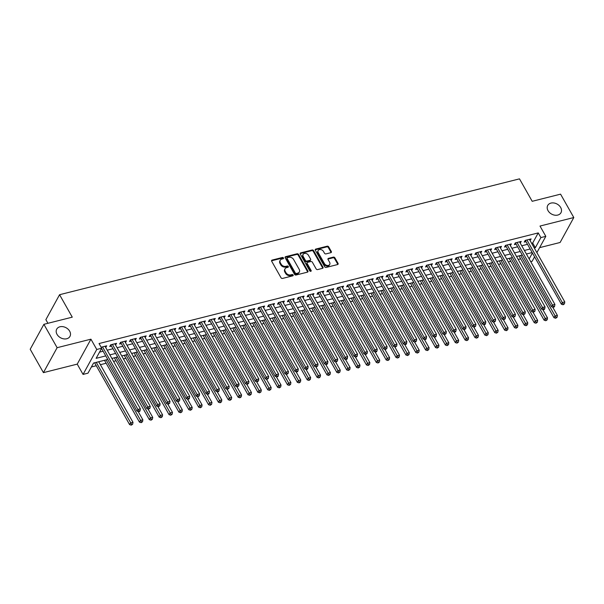 <?xml version="1.0" encoding="UTF-8"?>
<svg xmlns="http://www.w3.org/2000/svg" width="604" height="604" viewBox="0 0 604 604"><rect width="100%" height="100%" fill="white"/><g stroke="black" fill="none" stroke-linecap="round" stroke-linejoin="round"><path stroke-width="0.91" d="M283.465 257.946A0.808 0.612 28.8 0 0 282.423 257.47L272.132 260.067A1.155 0.876 28.8 0 0 271.679 261.23L281.026 277.757A1.155 0.876 28.8 0 0 282.521 278.429L292.812 275.832A0.808 0.612 28.8 0 0 292.087 274.548L290.751 274.888A3.707 2.809 28.8 0 1 285.986 272.729L285.209 271.355A3.707 2.809 28.8 0 1 285.065 268.788A3.707 2.809 28.8 0 1 286.651 267.632L287.98 267.3A0.808 0.612 28.8 0 0 287.255 266.009L285.918 266.349A3.707 2.809 28.8 0 1 281.162 264.19L280.377 262.816A3.707 2.809 28.8 0 1 280.233 260.248A3.707 2.809 28.8 0 1 281.819 259.093L283.148 258.761A0.808 0.612 28.8 0 0 283.465 257.946M283.155 258.754A0.808 0.612 28.8 0 0 282.053 258.15L271.762 260.739A1.155 0.876 28.8 0 0 271.551 260.822M292.819 275.832A0.808 0.612 28.8 0 0 291.717 275.22L290.381 275.56L290.751 274.888M287.987 267.293A0.808 0.612 28.8 0 0 286.885 266.689L285.549 267.021L285.918 266.349M548.039 210.668A7.55 5.723 28.8 0 0 554.706 215.167A7.55 5.723 28.8 0 0 560.973 212.714A7.55 5.723 28.8 0 0 560.671 207.489A7.55 5.723 28.8 0 0 554.004 202.989A7.55 5.723 28.8 0 0 547.737 205.443A7.55 5.723 28.8 0 0 548.039 210.668M57.025 334.359A7.55 5.723 28.8 0 0 63.692 338.859A7.55 5.723 28.8 0 0 69.958 336.398A7.55 5.723 28.8 0 0 69.656 331.173A7.55 5.723 28.8 0 0 62.99 326.673A7.55 5.723 28.8 0 0 56.723 329.135A7.55 5.723 28.8 0 0 57.025 334.359M330.864 252.668A1.155 0.876 28.8 0 0 331.317 251.506L328.689 246.87A1.155 0.876 28.8 0 0 327.202 246.19L315.771 249.074A1.155 0.876 28.8 0 0 315.326 250.237L324.673 266.757A1.155 0.876 28.8 0 0 326.16 267.436L337.591 264.552A1.155 0.876 28.8 0 0 338.044 263.389L334.873 257.795A1.155 0.876 28.8 0 0 333.385 257.115L328.493 258.353A1.155 0.876 28.8 0 0 328.04 259.509L329.618 262.287A3.095 2.348 28.8 0 1 329.739 264.431A3.095 2.348 28.8 0 1 327.164 265.443A3.095 2.348 28.8 0 1 324.431 263.593L318.278 252.714A3.095 2.348 28.8 0 1 318.157 250.569A3.095 2.348 28.8 0 1 320.724 249.565A3.095 2.348 28.8 0 1 323.457 251.407L324.484 253.227A1.155 0.876 28.8 0 0 325.971 253.899L330.864 252.668M531.611 243.291L532.683 243.019L538.24 232.91L540.882 237.583L545.82 236.345L536.888 252.608M43.896 324.31L57.123 347.693L43.428 372.638L30.2 349.255L43.896 324.31L72.269 317.16L59.57 294.714L519.493 178.859L532.192 201.306L560.572 194.156L573.8 217.538L539.999 226.055L545.82 236.345M43.428 372.638L77.236 364.121L90.932 339.176L57.123 347.693M90.932 339.176L96.753 349.467L101.683 348.221L96.134 358.331L105.753 355.907M538.24 232.91L99.041 343.54L101.683 348.221M298.565 254.458A1.155 0.876 28.8 0 0 297.077 253.786L285.647 256.662A1.155 0.876 28.8 0 0 285.194 257.825L294.541 274.352A1.155 0.876 28.8 0 0 296.036 275.024L307.466 272.147A1.155 0.876 28.8 0 0 307.912 270.985L298.565 254.458L298.195 255.13A1.155 0.876 28.8 0 0 296.707 254.458L285.277 257.334A1.155 0.876 28.8 0 0 285.065 257.417M300.709 252.865L312.14 249.988A1.155 0.876 28.8 0 1 313.627 250.66L322.974 267.187A1.155 0.876 28.8 0 1 322.528 268.35L317.636 269.58A1.155 0.876 28.8 0 1 316.149 268.908L312.359 262.204A1.155 0.876 28.8 0 0 310.871 261.532L307.625 262.347A1.155 0.876 28.8 0 0 307.172 263.51L311.12 270.486A0.808 0.612 28.8 0 1 309.761 270.834L300.256 254.027A1.155 0.876 28.8 0 1 300.709 252.865L300.339 253.544L311.77 250.66L312.14 249.988M539.614 247.648L560.104 242.483L573.8 217.538M105.708 347.526L106.719 345.82L101.125 347.232M115.583 345.043L116.587 343.336L110.668 344.824L109.739 346.515L111.468 346.077M125.451 342.559L126.455 340.852L120.536 342.34L119.607 344.023L121.336 343.593M135.319 340.067L136.33 338.361L130.404 339.856L129.482 341.539L131.204 341.101M145.187 337.583L146.198 335.877L140.279 337.372L139.35 339.055L141.079 338.618M155.062 335.099L156.066 333.393L150.147 334.88L149.218 336.564L150.947 336.134M164.93 332.608L165.934 330.901L160.015 332.396L159.086 334.08L160.815 333.65M174.798 330.124L175.809 328.417L169.883 329.912L168.961 331.596L170.683 331.158M184.665 327.64L185.677 325.933L179.75 327.421L178.829 329.112L180.558 328.674M194.541 325.148L195.545 323.442L189.626 324.937L188.697 326.621L190.426 326.19M204.409 322.664L205.413 320.958L199.494 322.453L198.565 324.137L200.294 323.699M214.277 320.18L215.288 318.474L209.362 319.961L208.44 321.653L210.162 321.215M224.144 317.696L225.156 315.99L219.229 317.478L218.308 319.161L220.037 318.731M234.012 315.205L235.024 313.499L229.105 314.994L228.176 316.677L229.905 316.247M243.888 312.721L244.892 311.015L238.973 312.51L238.044 314.193L239.773 313.755M253.756 310.237L254.76 308.531L248.84 310.018L247.919 311.709L249.641 311.271M263.623 307.746L264.635 306.039L258.708 307.534L257.787 309.218L259.516 308.787M273.491 305.262L274.503 303.555L268.584 305.05L267.655 306.734L269.384 306.296M283.367 302.778L284.371 301.071L278.452 302.559L277.523 304.25L279.252 303.812M293.234 300.294L294.239 298.587L288.319 300.075L287.391 301.758L289.12 301.328M303.102 297.802L304.114 296.096L298.187 297.591L297.266 299.274L298.988 298.837M312.97 295.318L313.982 293.612L308.055 295.107L307.134 296.791L308.863 296.353M322.846 292.834L323.85 291.128L317.93 292.615L317.002 294.299L318.731 293.869M332.713 290.343L333.718 288.637L327.798 290.131L326.87 291.815L328.599 291.385M342.581 287.859L343.593 286.153L337.666 287.647L336.745 289.331L338.466 288.893M352.449 285.375L353.461 283.669L347.534 285.156L346.613 286.847L348.342 286.409M362.317 282.883L363.329 281.177L357.409 282.672L356.481 284.356L358.21 283.925M372.192 280.399L373.197 278.693L367.277 280.188L366.349 281.872L368.078 281.434M382.06 277.916L383.064 276.209L377.145 277.697L376.224 279.388L377.945 278.95M391.928 275.432L392.94 273.725L387.013 275.213L386.092 276.896L387.821 276.466M401.796 272.94L402.808 271.234L396.888 272.729L395.96 274.412L397.689 273.982M411.671 270.456L412.675 268.75L406.756 270.245L405.828 271.928L407.557 271.49M421.539 267.972L422.543 266.266L416.624 267.753L415.695 269.444L417.424 269.007M431.407 265.481L432.419 263.774L426.492 265.269L425.571 266.953L427.292 266.523M441.275 262.997L442.287 261.29L436.36 262.785L435.439 264.469L437.168 264.031M451.15 260.513L452.154 258.806L446.235 260.294L445.307 261.985L447.036 261.547M461.018 258.029L462.022 256.322L456.103 257.81L455.174 259.493L456.903 259.063M470.886 255.537L471.898 253.831L465.971 255.326L465.05 257.01L466.771 256.572M480.754 253.053L481.766 251.347L475.839 252.842L474.918 254.526L476.647 254.088M490.622 250.569L491.633 248.863L485.714 250.35L484.786 252.034L486.514 251.604M500.497 248.078L501.501 246.372L495.582 247.867L494.653 249.55L496.382 249.12M510.365 245.594L511.369 243.888L505.45 245.383L504.529 247.066L506.25 246.628M520.233 243.11L521.244 241.404L515.318 242.891L514.397 244.582L516.126 244.144M99.539 352.132L103.11 351.234M107.218 350.199L112.978 348.75M117.093 347.708L122.846 346.258M126.961 345.224L132.721 343.774M136.829 342.74L142.589 341.29M146.697 340.256L152.457 338.799M156.572 337.764L162.325 336.315M166.44 335.28L172.193 333.831M176.308 332.796L182.068 331.347M186.175 330.305L191.936 328.855M196.051 327.821L201.804 326.371M205.919 325.337L211.672 323.887M215.787 322.846L221.547 321.396M225.654 320.362L231.415 318.912M235.522 317.878L241.283 316.428M245.398 315.394L251.151 313.937M255.266 312.902L261.026 311.453M265.133 310.418L270.894 308.969M275.001 307.934L280.762 306.485M284.877 305.443L290.63 303.993M294.744 302.959L300.498 301.509M304.612 300.475L310.373 299.025M314.48 297.991L320.241 296.534M324.356 295.499L330.109 294.05M334.223 293.016L339.976 291.566M344.091 290.532L349.852 289.082M353.959 288.04L359.72 286.59M363.834 285.556L369.588 284.106M373.702 283.072L379.455 281.623M383.57 280.581L389.331 279.131M393.438 278.097L399.199 276.647M403.306 275.613L409.067 274.163M413.181 273.129L418.934 271.672M423.049 270.637L428.802 269.188M432.917 268.153L438.678 266.704M442.785 265.669L448.546 264.22M452.66 263.178L458.413 261.728M462.528 260.694L468.281 259.244M472.396 258.21L478.157 256.76M482.264 255.726L488.024 254.269M492.139 253.235L497.892 251.785M502.007 250.751L507.76 249.301M511.875 248.267L517.636 246.817M521.743 245.775L527.503 244.326M530.101 240.618L531.112 238.912L525.193 240.407L524.264 242.091L525.993 241.66M91.393 366.968L96.278 365.737M100.392 364.695L106.153 363.246M113.552 361.381L116.021 360.762M123.42 358.897L125.889 358.278M133.288 356.413L135.757 355.786M143.156 353.921L145.632 353.302M153.031 351.437L155.5 350.818M162.899 348.953L165.368 348.327M172.767 346.469L175.236 345.843M182.635 343.978L185.111 343.359M192.51 341.494L194.979 340.875M202.378 339.01L204.847 338.383M212.246 336.519L214.714 335.899M222.113 334.035L224.582 333.416M231.989 331.551L234.458 330.924M241.857 329.067L244.326 328.44M251.725 326.575L254.193 325.956M261.592 324.091L264.061 323.472M271.46 321.607L273.937 320.981M281.336 319.116L283.804 318.497M291.204 316.632L293.672 316.013M301.071 314.148L303.54 313.521M310.939 311.656L313.416 311.037M320.815 309.173L323.283 308.553M330.682 306.689L333.151 306.062M340.55 304.205L343.019 303.578M350.418 301.713L352.887 301.094M360.294 299.229L362.762 298.61M370.161 296.745L372.63 296.119M380.029 294.254L382.498 293.635M389.897 291.77L392.366 291.151M399.765 289.286L402.241 288.659M409.64 286.802L412.109 286.175M419.508 284.31L421.977 283.691M429.376 281.826L431.845 281.207M439.244 279.342L441.72 278.716M449.119 276.851L451.588 276.232M458.987 274.367L461.456 273.748M468.855 271.883L471.324 271.256M478.723 269.392L481.192 268.772M488.598 266.908L491.067 266.288M498.466 264.424L500.935 263.797M508.334 261.94L510.803 261.313M518.202 259.448L520.671 258.829M59.57 294.714L45.874 319.659L47.927 323.291M534.57 256.821L532.124 261.29L530.72 261.638M107.769 359.471L93.544 363.049L87.988 373.166L83.058 374.412L96.753 349.467M77.236 364.121L83.058 374.412M534.261 247.965L535.333 247.7L540.882 237.583M109.868 354.873L115.628 353.423M119.735 352.389L125.496 350.939M129.603 349.905L135.364 348.448M139.479 347.413L145.232 345.964M149.347 344.929L155.1 343.48M159.214 342.445L164.975 340.996M169.082 339.954L174.843 338.504M178.958 337.47L184.711 336.02M188.826 334.986L194.579 333.536M198.693 332.494L204.454 331.045M208.561 330.011L214.322 328.561M218.429 327.527L224.19 326.077M228.304 325.043L234.058 323.585M238.172 322.551L243.933 321.101M248.04 320.067L253.801 318.618M257.908 317.583L263.669 316.134M267.783 315.092L273.536 313.642M277.651 312.608L283.404 311.158M287.519 310.124L293.28 308.674M297.387 307.64L303.148 306.183M307.262 305.148L313.015 303.699M317.13 302.664L322.883 301.215M326.998 300.18L332.759 298.731M336.866 297.689L342.627 296.239M346.734 295.205L352.494 293.755M356.609 292.721L362.362 291.271M366.477 290.23L372.238 288.78M376.345 287.746L382.106 286.296M386.213 285.262L391.973 283.812M396.088 282.778L401.841 281.321M405.956 280.286L411.709 278.837M415.824 277.802L421.584 276.353M425.692 275.318L431.452 273.869M435.567 272.827L441.32 271.377M445.435 270.343L451.188 268.893M455.303 267.859L461.063 266.409M465.171 265.375L470.931 263.918M475.046 262.883L480.799 261.434M484.914 260.399L490.667 258.95M494.782 257.916L500.542 256.466M504.65 255.424L510.41 253.974M514.517 252.94L520.278 251.491M524.393 250.456L530.146 249.007M532.162 252.563L526.401 254.012M522.294 255.047L516.533 256.496M512.426 257.538L506.665 258.988M502.551 260.022L496.798 261.472M492.683 262.506L486.922 263.956M482.815 264.997L477.054 266.447M472.947 267.481L467.186 268.931M463.072 269.965L457.319 271.415M453.204 272.449L447.451 273.906M443.336 274.941L437.575 276.39M433.468 277.425L427.707 278.874M423.593 279.909L417.84 281.358M413.725 282.4L407.972 283.85M403.857 284.884L398.096 286.334M393.989 287.368L388.229 288.818M384.121 289.86L378.361 291.309M374.246 292.344L368.493 293.793M364.378 294.827L358.617 296.277M354.51 297.311L348.75 298.761M344.642 299.803L338.882 301.253M334.767 302.287L329.014 303.737M324.899 304.771L319.146 306.22M315.031 307.262L309.271 308.712M305.163 309.746L299.403 311.196M295.288 312.23L289.535 313.68M285.42 314.714L279.667 316.171M275.552 317.206L269.792 318.655M265.684 319.69L259.924 321.139M255.809 322.174L250.056 323.623M245.941 324.665L240.188 326.115M236.073 327.149L230.313 328.599M226.206 329.633L220.445 331.083M216.338 332.125L210.577 333.574M206.462 334.608L200.709 336.058M196.594 337.092L190.841 338.542M186.727 339.576L180.966 341.026M176.859 342.068L171.098 343.517M166.983 344.552L161.23 346.001M157.115 347.036L151.362 348.485M147.248 349.527L141.487 350.977M137.38 352.011L131.619 353.461M127.504 354.495L121.751 355.945M117.637 356.979L111.883 358.436M529.172 258.912L532.411 253.008M532.683 243.019L535.333 247.7M105.791 347.504L105.073 346.235M115.666 345.02L114.941 343.752M125.534 342.536L124.817 341.26M135.402 340.044L134.684 338.776M145.27 337.561L144.552 336.292M155.145 335.077L154.42 333.808M165.013 332.593L164.296 331.317M174.881 330.101L174.163 328.833M184.748 327.617L184.031 326.349M194.616 325.133L193.899 323.857M204.492 322.642L203.767 321.373M214.36 320.158L213.642 318.889M224.227 317.674L223.51 316.398M234.095 315.19L233.378 313.914M243.971 312.698L243.246 311.43M253.839 310.214L253.121 308.946M263.706 307.73L262.989 306.454M273.574 305.239L272.857 303.971M283.45 302.755L282.725 301.487M293.317 300.271L292.6 298.995M303.185 297.78L302.468 296.511M313.053 295.296L312.336 294.027M322.921 292.812L322.204 291.543M332.796 290.328L332.072 289.052M342.664 287.836L341.947 286.568M352.532 285.352L351.815 284.084M362.4 282.868L361.683 281.592M372.275 280.377L371.551 279.108M382.143 277.893L381.426 276.624M392.011 275.409L391.294 274.133M401.879 272.925L401.162 271.649M411.754 270.433L411.03 269.165M421.622 267.95L420.905 266.681M431.49 265.466L430.773 264.19M441.358 262.974L440.641 261.706M451.226 260.49L450.509 259.222M461.101 258.006L460.376 256.73M470.969 255.522L470.252 254.246M480.837 253.031L480.12 251.762M490.705 250.547L489.987 249.278M500.58 248.063L499.855 246.787M510.448 245.571L509.731 244.303M520.316 243.087L519.599 241.819M530.184 240.603L529.466 239.327M280.233 260.248L279.863 260.92A3.707 2.809 28.8 0 0 280.007 263.487L280.377 262.816M285.549 267.021A3.707 2.809 28.8 0 1 280.792 264.862L280.007 263.487M285.065 268.788L284.695 269.459A3.707 2.809 28.8 0 0 284.839 272.026L285.209 271.355M290.381 275.56A3.707 2.809 28.8 0 1 285.617 273.401L284.839 272.026M307.67 272.064A1.155 0.876 28.8 0 0 307.542 271.657L298.195 255.13M287.436 257.682A0.808 0.612 28.8 0 0 287.119 258.489L295.326 273A0.808 0.612 28.8 0 0 296.368 273.469L297.772 273.114A3.707 2.809 28.8 0 0 299.358 271.959A3.707 2.809 28.8 0 0 299.214 269.399L293.604 259.478A3.707 2.809 28.8 0 0 288.84 257.327L287.436 257.682M287.089 257.931L286.719 258.603A0.808 0.612 28.8 0 0 286.749 259.169L287.119 258.489M299.358 271.959L298.988 272.638A3.707 2.809 28.8 0 1 297.402 273.793L295.998 274.141A0.808 0.612 28.8 0 1 294.956 273.672L286.749 259.169M322.732 268.267A1.155 0.876 28.8 0 0 322.604 267.859L313.257 251.332A1.155 0.876 28.8 0 0 311.77 250.66M307.126 262.71L306.757 263.382A1.155 0.876 28.8 0 0 306.802 264.182L310.75 271.166L311.12 270.486M308.418 255.25A3.095 2.348 28.8 0 0 305.684 253.408A3.095 2.348 28.8 0 0 303.117 254.412A3.095 2.348 28.8 0 0 303.238 256.557L305.405 260.392A1.155 0.876 28.8 0 0 306.892 261.064L310.139 260.248A1.155 0.876 28.8 0 0 310.592 259.086L308.418 255.25M303.117 254.412L302.747 255.084A3.095 2.348 28.8 0 0 302.868 257.228L303.238 256.557M310.637 259.886L310.267 260.558A1.155 0.876 28.8 0 1 309.769 260.92L306.522 261.736A1.155 0.876 28.8 0 1 305.035 261.064L302.868 257.228M318.157 250.569L317.779 251.249A3.095 2.348 28.8 0 0 317.908 253.393L318.278 252.714M329.739 264.431L329.369 265.111A3.095 2.348 28.8 0 1 326.794 266.115A3.095 2.348 28.8 0 1 324.061 264.273L317.908 253.393M337.802 264.476A1.155 0.876 28.8 0 0 337.674 264.069L334.503 258.467A1.155 0.876 28.8 0 0 333.015 257.795L328.123 259.025A1.155 0.876 28.8 0 0 327.912 259.101M331.075 252.585A1.155 0.876 28.8 0 0 330.947 252.178L328.319 247.542A1.155 0.876 28.8 0 0 326.832 246.87L315.401 249.746A1.155 0.876 28.8 0 0 315.197 249.829M94.609 362.785L129.596 424.62L130.524 422.936L132.993 422.309L98.724 361.751M96.255 362.37L131.672 424.469L131.302 425.141L132.661 424.219L131.672 424.469M132.993 422.309L132.661 424.219M131.302 425.141L129.596 424.62M101.547 348.47L137.002 411.135L137.923 409.452L102.521 346.877M139.079 410.984L138.709 411.656L139.69 411.415L140.06 410.735L139.079 410.984L137.923 409.452L140.392 408.832L104.99 346.258M137.002 411.135L138.709 411.656M140.06 410.735L140.392 408.832M104.484 360.294L139.464 422.136L140.392 420.452L142.861 419.825L138.142 411.483M106.123 359.886L141.54 421.985L141.17 422.657L142.529 421.735L141.54 421.985M142.861 419.825L142.529 421.735M141.17 422.657L139.464 422.136M114.352 357.81L149.339 419.644L150.26 417.96L152.729 417.341L148.01 408.999M115.998 357.394L151.415 419.501L151.045 420.173L152.397 419.251L151.415 419.501M152.729 417.341L152.397 419.251M151.045 420.173L149.339 419.644M124.22 355.326L159.207 417.16L160.128 415.476L162.597 414.857L157.878 406.515M125.866 354.91L161.283 417.009L160.913 417.689L162.272 416.76L161.283 417.009M162.597 414.857L162.272 416.76M160.913 417.689L159.207 417.16M134.088 352.842L169.075 414.676L170.003 412.993L172.465 412.366L167.746 404.031M135.734 352.426L171.151 414.525L170.781 415.197L172.14 414.276L171.151 414.525M172.465 412.366L172.14 414.276M170.781 415.197L169.075 414.676M111.423 344.635L111.045 345.329L146.87 408.651L147.799 406.968L112.397 344.393M148.946 408.5L148.576 409.172L149.935 408.251L148.946 408.5L147.799 406.968L150.26 406.341L114.858 343.767M111.045 345.329A1.178 0.891 28.8 0 0 110.774 344.997L110.638 344.876M146.87 408.651L148.576 409.172M149.935 408.251L150.26 406.341M121.298 342.151L120.913 342.846L156.738 406.167L157.667 404.476L122.265 341.902M158.814 406.016L158.444 406.688L159.803 405.767L158.814 406.016L157.667 404.476L160.136 403.857L124.734 341.283M120.913 342.846A1.178 0.891 28.8 0 0 120.649 342.513L120.513 342.392M156.738 406.167L158.444 406.688M159.803 405.767L160.136 403.857M131.166 339.667L130.781 340.354L166.613 403.676L167.535 401.992L132.133 339.418M168.682 403.525L168.312 404.204L169.671 403.276L168.682 403.525L167.535 401.992L170.003 401.373L134.601 338.799M130.781 340.354A1.178 0.891 28.8 0 0 130.517 340.022L130.381 339.901M166.613 403.676L168.312 404.204M169.671 403.276L170.003 401.373M141.034 337.175L140.657 337.87L176.481 401.192L177.402 399.508L142 336.934M178.558 401.041L178.188 401.713L179.539 400.792L178.558 401.041L177.402 399.508L179.871 398.882L144.469 336.315M140.657 337.87A1.178 0.891 28.8 0 0 140.385 337.538L140.249 337.417M176.481 401.192L178.188 401.713M179.539 400.792L179.871 398.882M143.956 350.35L178.943 412.192L179.871 410.501L182.34 409.882L177.621 401.539M145.602 349.935L181.019 412.041L180.649 412.713L182.008 411.792L181.019 412.041M182.34 409.882L182.008 411.792M180.649 412.713L178.943 412.192M150.902 334.692L150.524 335.386L186.349 398.708L187.278 397.017L151.876 334.45M188.425 398.557L188.055 399.229L189.044 398.98L189.414 398.308L188.425 398.557L187.278 397.017L189.739 396.398L154.337 333.823M150.524 335.386A1.178 0.891 28.8 0 0 150.253 335.054L150.117 334.933M186.349 398.708L188.055 399.229M189.414 398.308L189.739 396.398M153.831 347.866L188.818 409.701L189.739 408.017L192.208 407.398L187.489 399.055M155.477 347.451L190.894 409.55L190.524 410.229L191.876 409.301L190.894 409.55M192.208 407.398L191.876 409.301M190.524 410.229L188.818 409.701M160.777 332.208L160.392 332.895L196.217 396.216L197.146 394.533L161.744 331.958M198.293 396.065L197.923 396.745L199.282 395.824L198.293 396.065L197.146 394.533L199.614 393.914L164.213 331.339M160.392 332.895A1.178 0.891 28.8 0 0 160.128 332.57L159.984 332.442M196.217 396.216L197.923 396.745M199.282 395.824L199.614 393.914M163.699 345.382L198.686 407.217L199.607 405.533L202.076 404.906L197.357 396.571M165.345 344.967L200.762 407.066L200.392 407.738L201.744 406.817L200.762 407.066M202.076 404.906L201.744 406.817M200.392 407.738L198.686 407.217M170.645 329.716L170.26 330.411L206.085 393.733L207.013 392.049L171.612 329.474M208.161 393.581L207.791 394.253L208.78 394.012L209.15 393.332L208.161 393.581L207.013 392.049L209.482 391.422L174.08 328.855M170.26 330.411A1.178 0.891 28.8 0 0 169.996 330.078L169.86 329.958M206.085 393.733L207.791 394.253M209.15 393.332L209.482 391.422M173.567 342.891L208.554 404.733L209.482 403.042L211.944 402.423L207.225 394.08M175.213 342.483L210.63 404.582L210.26 405.254L211.619 404.333L210.63 404.582M211.944 402.423L211.619 404.333M210.26 405.254L208.554 404.733M180.513 327.232L180.135 327.927L215.96 391.249L216.881 389.565L181.479 326.99M218.036 391.098L217.667 391.769L218.648 391.52L219.018 390.848L218.036 391.098L216.881 389.565L219.35 388.938L183.948 326.364M180.135 327.927A1.178 0.891 28.8 0 0 179.864 327.594L179.728 327.474M215.96 391.249L217.667 391.769M219.018 390.848L219.35 388.938M183.435 340.407L218.422 402.241L219.35 400.558L221.819 399.939L217.1 391.596M185.081 339.992L220.498 402.09L220.128 402.77L221.487 401.849L220.498 402.09M221.819 399.939L221.487 401.849M220.128 402.77L218.422 402.241M190.381 324.748L190.003 325.443L225.828 388.757L226.749 387.073L191.347 324.499M227.904 388.614L227.534 389.286L228.893 388.364L227.904 388.614L226.749 387.073L229.218 386.454L193.816 323.88M190.003 325.443A1.178 0.891 28.8 0 0 189.732 325.111L189.596 324.982M225.828 388.757L227.534 389.286M228.893 388.364L229.218 386.454M193.31 337.923L228.289 399.757L229.218 398.074L231.687 397.455L226.968 389.112M194.949 337.508L230.366 399.606L229.996 400.278L231.355 399.357L230.366 399.606M231.687 397.455L231.355 399.357M229.996 400.278L228.289 399.757M200.249 322.257L199.871 322.951L235.696 386.273L236.625 384.589L201.223 322.015M237.772 386.122L237.402 386.802L238.761 385.873L237.772 386.122L236.625 384.589L239.093 383.97L203.691 321.396M199.871 322.951A1.178 0.891 28.8 0 0 199.599 322.619L199.463 322.498M235.696 386.273L237.402 386.802M238.761 385.873L239.093 383.97M203.178 335.431L238.165 397.273L239.086 395.59L241.555 394.963L236.836 386.628M204.824 335.024L240.241 397.122L239.871 397.794L241.222 396.873L240.241 397.122M241.555 394.963L241.222 396.873M239.871 397.794L238.165 397.273M210.124 319.773L209.739 320.467L245.564 383.789L246.492 382.106L211.09 319.531M247.64 383.638L247.27 384.31L248.629 383.389L247.64 383.638L246.492 382.106L248.961 381.479L213.559 318.912M209.739 320.467A1.178 0.891 28.8 0 0 209.475 320.135L209.339 320.014M245.564 383.789L247.27 384.31M248.629 383.389L248.961 381.479M213.046 332.947L248.033 394.789L248.961 393.098L251.423 392.479L246.704 384.136M214.692 332.532L250.109 394.639L249.739 395.31L251.098 394.389L250.109 394.639M251.423 392.479L251.098 394.389M249.739 395.31L248.033 394.789M219.992 317.289L219.614 317.983L255.439 381.305L256.36 379.614L220.958 317.047M257.515 381.154L257.145 381.826L258.497 380.905L257.515 381.154L256.36 379.614L258.829 378.995L223.427 316.421M219.614 317.983A1.178 0.891 28.8 0 0 219.343 317.651L219.207 317.53M255.439 381.305L257.145 381.826M258.497 380.905L258.829 378.995M229.86 314.805L229.482 315.492L265.307 378.814L266.228 377.13L230.826 314.556M267.383 378.663L267.013 379.342L268.372 378.414L267.383 378.663L266.228 377.13L268.697 376.511L233.295 313.937M229.482 315.492A1.178 0.891 28.8 0 0 229.21 315.167L229.075 315.039M265.307 378.814L267.013 379.342M268.372 378.414L268.697 376.511M239.728 312.313L239.35 313.008L275.175 376.33L276.103 374.646L240.702 312.072M277.251 376.179L276.881 376.851L277.87 376.602L278.24 375.93L277.251 376.179L276.103 374.646L278.565 374.019L243.163 311.453M239.35 313.008A1.178 0.891 28.8 0 0 239.078 312.676L238.942 312.555M275.175 376.33L276.881 376.851M278.24 375.93L278.565 374.019M222.914 330.464L257.9 392.298L258.829 390.614L261.298 389.995L256.579 381.652M224.56 330.048L259.977 392.147L259.607 392.826L260.966 391.898L259.977 392.147M261.298 389.995L260.966 391.898M259.607 392.826L257.9 392.298M232.789 327.98L267.768 389.814L268.697 388.13L271.166 387.504L266.447 379.169M234.428 327.564L269.845 389.663L269.475 390.335L270.834 389.414L269.845 389.663M271.166 387.504L270.834 389.414M269.475 390.335L267.768 389.814M242.657 325.488L277.644 387.33L278.565 385.639L281.034 385.02L276.315 376.677M244.303 325.073L279.72 387.179L279.35 387.851L280.701 386.93L279.72 387.179M281.034 385.02L280.701 386.93M279.35 387.851L277.644 387.33M249.603 309.829L249.218 310.524L285.043 373.846L285.971 372.155L250.569 309.588M287.119 373.695L286.749 374.367L288.108 373.446L287.119 373.695L285.971 372.155L288.44 371.536L253.038 308.961M249.218 310.524A1.178 0.891 28.8 0 0 248.954 310.192L248.818 310.071M285.043 373.846L286.749 374.367M288.108 373.446L288.44 371.536M252.525 323.004L287.512 384.839L288.433 383.155L290.901 382.536L286.183 374.193M254.171 322.589L289.588 384.688L289.218 385.367L290.577 384.438L289.588 384.688M290.901 382.536L290.577 384.438M289.218 385.367L287.512 384.839M259.471 307.345L259.086 308.04L294.918 371.354L295.839 369.671L260.437 307.096M296.987 371.211L296.617 371.883L297.606 371.634L297.976 370.962L296.987 371.211L295.839 369.671L298.308 369.052L262.906 306.477M259.086 308.04A1.178 0.891 28.8 0 0 258.822 307.708L258.686 307.579M294.918 371.354L296.617 371.883M297.976 370.962L298.308 369.052M262.393 320.52L297.379 382.355L298.308 380.671L300.777 380.044L296.051 371.709M264.039 320.105L299.456 382.204L299.086 382.876L300.445 381.954L299.456 382.204M300.777 380.044L300.445 381.954M299.086 382.876L297.379 382.355M269.339 304.854L268.961 305.548L304.786 368.87L305.707 367.187L270.305 304.612M306.862 368.719L306.492 369.399L307.474 369.15L307.844 368.47L306.862 368.719L305.707 367.187L308.176 366.568L272.774 303.993M268.961 305.548A1.178 0.891 28.8 0 0 268.689 305.216L268.553 305.096M304.786 368.87L306.492 369.399M307.844 368.47L308.176 366.568M272.261 318.029L307.247 379.871L308.176 378.187L310.645 377.56L305.926 369.218M273.906 317.621L309.323 379.72L308.954 380.392L310.313 379.471L309.323 379.72M310.645 377.56L310.313 379.471M308.954 380.392L307.247 379.871M279.207 302.37L278.829 303.065L314.654 366.386L315.582 364.703L280.18 302.128M316.73 366.235L316.36 366.907L317.719 365.986L316.73 366.235L315.582 364.703L318.044 364.076L282.642 301.502M278.829 303.065A1.178 0.891 28.8 0 0 278.557 302.732L278.421 302.612M314.654 366.386L316.36 366.907M317.719 365.986L318.044 364.076M282.136 315.545L317.123 377.379L318.044 375.696L320.513 375.076L315.794 366.734M283.782 315.129L319.199 377.236L318.829 377.908L320.18 376.987L319.199 377.236M320.513 375.076L320.18 376.987M318.829 377.908L317.123 377.379M289.082 299.886L288.697 300.581L324.522 363.902L325.45 362.211L290.048 299.644M326.598 363.751L326.228 364.423L327.217 364.174L327.587 363.502L326.598 363.751L325.45 362.211L327.919 361.592L292.517 299.018M288.697 300.581A1.178 0.891 28.8 0 0 288.433 300.248L288.297 300.128M324.522 363.902L326.228 364.423M327.587 363.502L327.919 361.592M292.004 313.061L326.99 374.895L327.912 373.212L330.38 372.593L325.662 364.25M293.65 312.646L329.067 374.744L328.697 375.424L330.056 374.495L329.067 374.744M330.38 372.593L330.056 374.495M328.697 375.424L326.99 374.895M298.95 297.402L298.565 298.089L334.389 361.411L335.318 359.727L299.916 297.153M336.466 361.26L336.096 361.939L337.455 361.011L336.466 361.26L335.318 359.727L337.787 359.108L302.385 296.534M298.565 298.089A1.178 0.891 28.8 0 0 298.3 297.757L298.165 297.636M334.389 361.411L336.096 361.939M337.455 361.011L337.787 359.108M301.872 310.577L336.858 372.411L337.787 370.728L340.248 370.101L335.53 361.766M303.518 310.162L338.935 372.26L338.565 372.932L339.924 372.011L338.935 372.26M340.248 370.101L339.924 372.011M338.565 372.932L336.858 372.411M308.818 294.911L308.44 295.605L344.265 358.927L345.186 357.243L309.784 294.669M346.341 358.776L345.971 359.448L346.953 359.199L347.323 358.527L346.341 358.776L345.186 357.243L347.655 356.617L312.253 294.05M308.44 295.605A1.178 0.891 28.8 0 0 308.168 295.273L308.032 295.152M344.265 358.927L345.971 359.448M347.323 358.527L347.655 356.617M311.739 308.085L346.726 369.927L347.655 368.236L350.124 367.617L345.405 359.274M313.385 307.67L348.802 369.776L348.433 370.448L349.791 369.527L348.802 369.776M350.124 367.617L349.791 369.527M348.433 370.448L346.726 369.927M318.686 292.427L318.308 293.121L354.133 356.443L355.054 354.752L319.652 292.185M356.209 356.292L355.839 356.964L356.828 356.715L357.198 356.043L356.209 356.292L355.054 354.752L357.523 354.133L322.121 291.558M318.308 293.121A1.178 0.891 28.8 0 0 318.036 292.789L317.9 292.668M354.133 356.443L355.839 356.964M357.198 356.043L357.523 354.133M321.615 305.601L356.602 367.436L357.523 365.752L359.992 365.133L355.273 356.79M323.253 305.186L358.67 367.285L358.3 367.964L359.659 367.036L358.67 367.285M359.992 365.133L359.659 367.036M358.3 367.964L356.602 367.436M331.483 303.117L366.469 364.952L367.391 363.268L369.859 362.642L365.141 354.306M333.129 302.702L368.546 364.801L368.176 365.473L369.527 364.552L368.546 364.801M369.859 362.642L369.527 364.552M368.176 365.473L366.469 364.952M341.351 300.626L376.337 362.468L377.266 360.777L379.727 360.158L375.008 351.815M342.997 300.218L378.414 362.317L378.044 362.989L379.403 362.068L378.414 362.317M379.727 360.158L379.403 362.068M378.044 362.989L376.337 362.468M328.553 289.943L328.176 290.63L364.001 353.952L364.929 352.268L329.527 289.693M366.077 353.801L365.707 354.48L367.066 353.559L366.077 353.801L364.929 352.268L367.398 351.649L331.996 289.074M328.176 290.63A1.178 0.891 28.8 0 0 327.904 290.305L327.768 290.177M364.001 353.952L365.707 354.48M367.066 353.559L367.398 351.649M338.429 287.451L338.044 288.146L373.868 351.468L374.797 349.784L339.395 287.21M375.945 351.317L375.575 351.989L376.564 351.747L376.934 351.067L375.945 351.317L374.797 349.784L377.266 349.165L341.864 286.59M338.044 288.146A1.178 0.891 28.8 0 0 337.779 287.814L337.644 287.693M373.868 351.468L375.575 351.989M376.934 351.067L377.266 349.165M348.297 284.967L347.919 285.662L383.744 348.984L384.665 347.3L349.263 284.726M385.82 348.833L385.45 349.505L386.802 348.584L385.82 348.833L384.665 347.3L387.134 346.673L351.732 284.099M347.919 285.662A1.178 0.891 28.8 0 0 347.647 285.33L347.511 285.209M383.744 348.984L385.45 349.505M386.802 348.584L387.134 346.673M351.218 298.142L386.205 359.976L387.134 358.293L389.603 357.674L384.884 349.331M352.864 297.727L388.281 359.825L387.911 360.505L389.27 359.584L388.281 359.825M389.603 357.674L389.27 359.584M387.911 360.505L386.205 359.976M358.164 282.483L357.787 283.178L393.612 346.492L394.533 344.808L359.131 282.234M395.688 346.349L395.318 347.021L396.677 346.1L395.688 346.349L394.533 344.808L397.002 344.189L361.6 281.615M357.787 283.178A1.178 0.891 28.8 0 0 357.515 282.846L357.379 282.717M393.612 346.492L395.318 347.021M396.677 346.1L397.002 344.189M361.094 295.658L396.073 357.493L397.002 355.809L399.471 355.19L394.752 346.847M362.732 295.243L398.149 357.341L397.779 358.013L399.138 357.092L398.149 357.341M399.471 355.19L399.138 357.092M397.779 358.013L396.073 357.493M368.032 279.992L367.655 280.686L403.48 344.008L404.408 342.325L369.006 279.75M405.556 343.857L405.186 344.537L406.175 344.288L406.545 343.608L405.556 343.857L404.408 342.325L406.869 341.705L371.468 279.131M367.655 280.686A1.178 0.891 28.8 0 0 367.383 280.354L367.247 280.233M403.48 344.008L405.186 344.537M406.545 343.608L406.869 341.705M370.962 293.166L405.948 355.009L406.869 353.325L409.338 352.698L404.62 344.363M372.608 292.759L408.025 354.858L407.655 355.529L409.006 354.608L408.025 354.858M409.338 352.698L409.006 354.608M407.655 355.529L405.948 355.009M377.908 277.508L377.523 278.202L413.347 341.524L414.276 339.841L378.874 277.266M415.424 341.373L415.054 342.045L416.413 341.124L415.424 341.373L414.276 339.841L416.745 339.214L381.343 276.647M377.523 278.202A1.178 0.891 28.8 0 0 377.258 277.87L377.123 277.749M413.347 341.524L415.054 342.045M416.413 341.124L416.745 339.214M380.83 290.683L415.816 352.525L416.737 350.833L419.206 350.214L414.487 341.872M382.475 290.267L417.892 352.374L417.523 353.046L418.882 352.124L417.892 352.374M419.206 350.214L418.882 352.124M417.523 353.046L415.816 352.525M387.776 275.024L387.391 275.718L423.223 339.04L424.144 337.349L388.742 274.782M425.291 338.889L424.922 339.561L425.911 339.312L426.281 338.64L425.291 338.889L424.144 337.349L426.613 336.73L391.211 274.156M387.391 275.718A1.178 0.891 28.8 0 0 387.126 275.386L386.99 275.265M423.223 339.04L424.922 339.561M426.281 338.64L426.613 336.73M390.697 288.199L425.684 350.033L426.613 348.349L429.082 347.73L424.363 339.388M392.343 287.783L427.76 349.882L427.39 350.562L428.749 349.633L427.76 349.882M429.082 347.73L428.749 349.633M427.39 350.562L425.684 350.033M400.573 285.715L435.552 347.549L436.481 345.865L438.949 345.239L434.231 336.904M402.211 285.299L437.628 347.398L437.258 348.07L438.617 347.149L437.628 347.398M438.949 345.239L438.617 347.149M437.258 348.07L435.552 347.549M410.441 283.223L445.427 345.065L446.348 343.374L448.817 342.755L444.099 334.412M412.087 282.808L447.504 344.914L447.134 345.586L448.485 344.665L447.504 344.914M448.817 342.755L448.485 344.665M447.134 345.586L445.427 345.065M397.643 272.54L397.266 273.227L433.091 336.549L434.012 334.865L398.61 272.291M435.167 336.398L434.797 337.077L435.778 336.828L436.148 336.149L435.167 336.398L434.012 334.865L436.481 334.246L401.079 271.672M397.266 273.227A1.178 0.891 28.8 0 0 396.994 272.902L396.858 272.774M433.091 336.549L434.797 337.077M436.148 336.149L436.481 334.246M407.511 270.048L407.134 270.743L442.959 334.065L443.887 332.381L408.485 269.807M445.035 333.914L444.665 334.586L446.024 333.665L445.035 333.914L443.887 332.381L446.348 331.755L410.946 269.188M407.134 270.743A1.178 0.891 28.8 0 0 406.862 270.411L406.726 270.29M442.959 334.065L444.665 334.586M446.024 333.665L446.348 331.755M417.387 267.564L417.002 268.259L452.826 331.581L453.755 329.89L418.353 267.323M454.903 331.43L454.533 332.102L455.522 331.853L455.892 331.181L454.903 331.43L453.755 329.89L456.224 329.271L420.822 266.696M417.002 268.259A1.178 0.891 28.8 0 0 416.737 267.927L416.601 267.806M452.826 331.581L454.533 332.102M455.892 331.181L456.224 329.271M420.309 280.739L455.295 342.574L456.216 340.89L458.685 340.271L453.966 331.928M421.954 280.324L457.371 342.423L457.001 343.102L458.361 342.174L457.371 342.423M458.685 340.271L458.361 342.174M457.001 343.102L455.295 342.574M427.255 265.081L426.869 265.775L462.694 329.089L463.623 327.406L428.221 264.831M464.77 328.946L464.401 329.618L465.76 328.697L464.77 328.946L463.623 327.406L466.092 326.787L430.69 264.212M426.869 265.775A1.178 0.891 28.8 0 0 426.605 265.443L426.469 265.315M462.694 329.089L464.401 329.618M465.76 328.697L466.092 326.787M430.176 278.255L465.163 340.09L466.092 338.406L468.553 337.779L463.834 329.444M431.822 277.84L467.239 339.939L466.869 340.611L468.228 339.69L467.239 339.939M468.553 337.779L468.228 339.69M466.869 340.611L465.163 340.09M437.122 262.589L436.745 263.284L472.57 326.605L473.491 324.922L438.089 262.347M474.646 326.454L474.276 327.134L475.627 326.205L474.646 326.454L473.491 324.922L475.96 324.303L440.558 261.728M436.745 263.284A1.178 0.891 28.8 0 0 436.473 262.951L436.337 262.831M472.57 326.605L474.276 327.134M475.627 326.205L475.96 324.303M440.044 275.764L475.031 337.606L475.96 335.922L478.428 335.296L473.71 326.953M441.69 275.356L477.107 337.455L476.737 338.127L478.096 337.206L477.107 337.455M478.428 335.296L478.096 337.206M476.737 338.127L475.031 337.606M446.99 260.105L446.613 260.8L482.437 324.122L483.366 322.438L447.957 259.863M484.514 323.971L484.144 324.642L485.133 324.393L485.503 323.721L484.514 323.971L483.366 322.438L485.827 321.811L450.425 259.237M446.613 260.8A1.178 0.891 28.8 0 0 446.341 260.467L446.205 260.347M482.437 324.122L484.144 324.642M485.503 323.721L485.827 321.811M449.92 273.28L484.906 335.114L485.827 333.431L488.296 332.812L483.577 324.469M451.566 272.865L486.975 334.971L486.605 335.643L487.964 334.722L486.975 334.971M488.296 332.812L487.964 334.722M486.605 335.643L484.906 335.114M456.858 257.621L456.481 258.316L492.305 321.638L493.234 319.946L457.832 257.38M494.382 321.487L494.012 322.159L495.371 321.237L494.382 321.487L493.234 319.946L495.703 319.327L460.301 256.753M456.481 258.316A1.178 0.891 28.8 0 0 456.209 257.983L456.073 257.863M492.305 321.638L494.012 322.159M495.371 321.237L495.703 319.327M459.787 270.796L494.774 332.63L495.695 330.947L498.164 330.328L493.445 321.985M461.433 270.381L496.85 332.479L496.48 333.159L497.832 332.23L496.85 332.479M498.164 330.328L497.832 332.23M496.48 333.159L494.774 332.63M466.733 255.137L466.348 255.824L502.173 319.146L503.102 317.462L467.7 254.888M504.249 318.995L503.879 319.675L505.238 318.746L504.249 318.995L503.102 317.462L505.571 316.843L470.169 254.269M466.348 255.824A1.178 0.891 28.8 0 0 466.084 255.492L465.948 255.371M502.173 319.146L503.879 319.675M505.238 318.746L505.571 316.843M469.655 268.312L504.642 330.146L505.571 328.463L508.032 327.836L503.313 319.501M471.301 267.897L506.718 329.995L506.348 330.667L507.707 329.746L506.718 329.995M508.032 327.836L507.707 329.746M506.348 330.667L504.642 330.146M476.601 252.646L476.224 253.34L512.049 316.662L512.97 314.978L477.568 252.404M514.125 316.511L513.755 317.183L515.106 316.262L514.125 316.511L512.97 314.978L515.439 314.352L480.037 251.785M476.224 253.34A1.178 0.891 28.8 0 0 475.952 253.008L475.816 252.887M512.049 316.662L513.755 317.183M515.106 316.262L515.439 314.352M479.523 265.82L514.51 327.662L515.439 325.971L517.907 325.352L513.189 317.009M481.169 265.405L516.586 327.511L516.216 328.183L517.575 327.262L516.586 327.511M517.907 325.352L517.575 327.262M516.216 328.183L514.51 327.662M486.469 250.162L486.092 250.856L521.916 314.178L522.837 312.487L487.436 249.92M523.993 314.027L523.623 314.699L524.982 313.778L523.993 314.027L522.837 312.487L525.306 311.868L489.904 249.293M486.092 250.856A1.178 0.891 28.8 0 0 485.82 250.524L485.684 250.403M521.916 314.178L523.623 314.699M524.982 313.778L525.306 311.868M489.399 263.336L524.378 325.171L525.306 323.487L527.775 322.868L523.056 314.525M491.037 262.921L526.454 325.02L526.084 325.699L527.443 324.771L526.454 325.02M527.775 322.868L527.443 324.771M526.084 325.699L524.378 325.171M496.337 247.678L495.959 248.365L531.784 311.687L532.713 310.003L497.311 247.429M533.861 311.536L533.491 312.215L534.85 311.294L533.861 311.536L532.713 310.003L535.174 309.384L499.772 246.809M495.959 248.365A1.178 0.891 28.8 0 0 495.688 248.04L495.552 247.912M531.784 311.687L533.491 312.215M534.85 311.294L535.174 309.384M499.266 260.853L534.253 322.687L535.174 321.003L537.643 320.377L532.924 312.041M500.912 260.437L536.329 322.536L535.959 323.208L537.311 322.287L536.329 322.536M537.643 320.377L537.311 322.287M535.959 323.208L534.253 322.687M506.212 245.186L505.827 245.881L541.652 309.203L542.581 307.519L507.179 244.945M543.728 309.052L543.358 309.724L544.347 309.482L544.717 308.803L543.728 309.052L542.581 307.519L545.05 306.9L509.648 244.326M505.827 245.881A1.178 0.891 28.8 0 0 505.563 245.549L505.427 245.428M541.652 309.203L543.358 309.724M544.717 308.803L545.05 306.9M509.134 258.361L544.121 320.203L545.042 318.512L547.511 317.893L542.792 309.55M510.78 257.953L546.197 320.052L545.827 320.724L547.186 319.803L546.197 320.052M547.511 317.893L547.186 319.803M545.827 320.724L544.121 320.203M516.08 242.702L515.695 243.397L551.528 306.719L552.449 305.035L517.047 242.461M553.604 306.568L553.226 307.24L554.215 306.991L554.585 306.319L553.604 306.568L552.449 305.035L554.917 304.408L519.515 241.834M515.695 243.397A1.178 0.891 28.8 0 0 515.431 243.065L515.295 242.944M551.528 306.719L553.226 307.24M554.585 306.319L554.917 304.408M519.002 255.877L553.989 317.712L554.917 316.028L557.386 315.409L552.668 307.066M520.648 255.462L556.065 317.561L555.695 318.24L557.054 317.319L556.065 317.561M557.386 315.409L557.054 317.319M555.695 318.24L553.989 317.712M525.948 240.218L525.571 240.913L561.395 304.227L562.316 302.544L526.914 239.969M563.472 304.084L563.102 304.756L564.453 303.835L563.472 304.084L562.316 302.544L564.785 301.924L529.383 239.35M525.571 240.913A1.178 0.891 28.8 0 0 525.299 240.581L525.163 240.452M561.395 304.227L563.102 304.756M564.453 303.835L564.785 301.924M282.053 258.15L282.423 257.47M291.717 275.22L292.087 274.548M286.885 266.689L287.255 266.009M280.792 264.862L281.162 264.19M285.617 273.401L285.986 272.729M271.762 260.739L272.132 260.067M307.542 271.657L307.912 270.985M285.277 257.334L285.647 256.662M296.707 254.458L297.077 253.786M294.956 273.672L295.326 273M295.998 274.141L296.368 273.469M297.402 273.793L297.772 273.114M313.257 251.332L313.627 250.66M322.604 267.859L322.974 267.187M306.802 264.182L307.172 263.51M305.035 261.064L305.405 260.392M306.522 261.736L306.892 261.064M309.769 260.92L310.139 260.248M324.061 264.273L324.431 263.593M328.123 259.025L328.493 258.353M333.015 257.795L333.385 257.115M334.503 258.467L334.873 257.795M337.674 264.069L338.044 263.389M315.401 249.746L315.771 249.074M326.832 246.87L327.202 246.19M328.319 247.542L328.689 246.87M330.947 252.178L331.317 251.506M101.555 347.119L101.313 347.564"/></g></svg>
